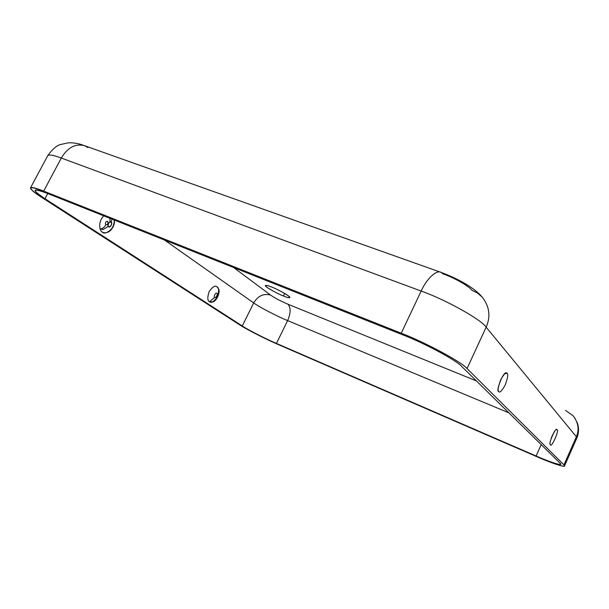 <?xml version="1.0" encoding="UTF-8"?>
<svg xmlns="http://www.w3.org/2000/svg" width="609" height="609" viewBox="0 0 609 609"><rect width="100%" height="100%" fill="white"/><g stroke="black" fill="none" stroke-linecap="round" stroke-linejoin="round"><path stroke-width="0.91" d="M277.91 344.389C266.339 339.487 245.853 329.035 239.603 324.81C245.853 329.035 266.339 339.487 277.91 344.389L536.902 456.72L277.91 344.389M565.54 410.428L573.054 415.688C578.322 422.501 579.425 429.528 576.38 436.76L486.142 327.178L467.05 368.559L563.949 464.888L576.38 436.76L576.86 438.023L576.38 436.76L563.949 464.888L564.528 465.946C564.596 467.59 550.361 462.642 536.902 456.72C553.299 463.982 568.509 468.702 563.949 464.888L467.05 368.559L486.142 327.178C481.78 319.877 445.103 299.369 421.162 291.064L401.232 333.214C425.006 342.243 462.17 362.302 467.05 368.559C462.17 362.302 425.006 342.243 401.232 333.214L421.162 291.064L61.303 158.043L43.673 191.104L401.232 333.214L43.673 191.104L61.303 158.043C53.531 155.158 49.017 154.359 47.753 155.645C49.017 154.359 53.531 155.158 61.303 158.043C67.721 147.348 75.577 143.267 84.857 145.802L87.902 147.553M41.732 197.407C34.233 192.619 30.488 189.429 30.503 187.854C31.569 186.94 35.961 188.029 43.673 191.104C27.154 185.09 26.507 187.191 41.732 197.407L239.603 324.81L41.732 197.407M560.12 463.236C564.239 466.654 550.787 462.497 536.126 456.004L276.448 343.43C266.125 339.061 247.81 329.713 242.275 325.967L44.967 198.709C31.501 189.643 32.132 187.808 46.87 193.198L403.234 335.034C424.283 343.05 457.138 360.756 461.63 366.374L560.12 463.236L461.63 366.374C457.138 360.756 424.283 343.05 403.234 335.034L46.87 193.198C39.966 190.434 36.038 189.46 35.078 190.274C35.056 191.66 38.352 194.477 44.967 198.709L47.723 193.533L44.967 198.709L242.275 325.967C247.81 329.713 266.125 339.061 276.448 343.43L287.631 320.593C277.255 316.406 259.061 306.944 253.694 302.917L242.275 325.967L253.694 302.917L164.415 239.976L253.694 302.917C258.018 295.837 263.644 293.218 270.571 295.076C274.979 298.121 280.749 301.158 287.882 304.188L476.428 380.937L287.882 304.188C280.749 301.158 274.979 298.121 270.571 295.076L233.574 267.503L270.571 295.076C263.644 293.218 258.018 295.837 253.694 302.917C259.061 306.944 277.255 316.406 287.631 320.593L276.448 343.43L536.126 456.004L541.195 444.631L536.126 456.004C548.115 461.279 560.722 465.657 560.661 464.195L560.12 463.236M100.241 229.014L103.256 229.563L100.241 229.014C102.556 228.672 104.398 227.302 105.768 224.904C104.999 222.765 105.623 221.562 107.648 221.303C108.425 223.434 107.801 224.637 105.768 224.904C106.887 222.772 106.887 222.772 105.768 224.904C107.801 224.637 108.425 223.434 107.648 221.303C105.623 221.562 104.999 222.765 105.768 224.904C106.887 222.772 106.887 222.772 105.768 224.904C104.398 227.302 102.556 228.672 100.241 229.014M507.114 373.325C508.386 374.078 507.769 377.938 505.257 384.903C501.854 390.925 499.707 393.148 498.809 391.572C497.484 390.902 498.093 387.019 500.636 379.925C504.107 373.835 506.262 371.635 507.114 373.325L506.399 372.967C503.346 370.843 495.368 392.166 498.733 391.48L498.809 391.572C499.707 393.148 501.854 390.925 505.257 384.903C507.769 377.938 508.386 374.078 507.114 373.325L504.785 373.705L507.114 373.325M550.452 444.6C547.537 445.255 556.398 425.356 557.014 429.847C559.838 429.315 551.137 448.886 550.452 444.6L550.452 444.6C551.137 448.886 559.838 429.315 557.014 429.847L556.664 429.665C554.906 427.731 547.925 445.461 550.414 444.555L550.445 444.6M443.101 273.943C453.682 277.453 469.539 286.451 471.724 290.143L477.258 292.891L482.244 297.139C489.522 306.548 490.824 316.558 486.142 327.178C490.824 316.558 489.522 306.548 482.244 297.139C473.985 287.334 457.245 278.397 441.205 272.436L443.101 273.943M441.205 272.436L84.857 145.802C75.577 143.267 67.721 147.348 61.303 158.043L421.162 291.064C426.46 279.051 436.508 269.384 441.205 272.436C436.508 269.384 426.46 279.051 421.162 291.064C445.103 299.369 481.78 319.877 486.142 327.178L576.38 436.76C579.425 429.528 578.322 422.501 573.054 415.688M508.865 412.833L287.631 320.593C290.843 313.041 290.935 307.575 287.882 304.188C290.935 307.575 290.843 313.041 287.631 320.593L508.865 412.833M114.317 220.039C115.124 229.471 104.238 235.584 102.434 232.029C99.709 231.732 97.463 221.836 103.812 215.86C97.463 221.836 99.709 231.732 102.434 232.029C103.492 232.92 105.174 233.011 107.473 232.295C111.858 229.905 114.142 225.817 114.317 220.039M212.214 301.98C216.34 302.133 221.136 291.528 218.197 288.384L216.971 286.831C215.274 285.149 212.67 286.71 209.169 291.528C207.281 297.436 207.395 300.831 209.511 301.699C207.395 300.831 207.281 297.436 209.169 291.528C212.67 286.71 215.274 285.149 216.971 286.831C219.042 287.76 219.141 291.125 217.268 296.948C213.828 301.729 211.247 303.312 209.511 301.699L212.45 301.897M551.312 437.917L552.523 434.986L551.312 437.917M283.398 295.974C278.694 294.185 273.19 291.285 266.894 287.258C264.702 284.86 266.308 284.791 271.721 287.06C276.593 288.91 282.188 291.871 288.506 295.944C290.447 298.235 288.742 298.243 283.398 295.974C286.573 297.337 288.735 297.87 289.892 297.588C290.653 296.126 275.154 288.118 271.721 287.06C268.577 285.728 266.46 285.21 265.372 285.507C264.664 286.999 279.995 294.916 283.398 295.974L284.654 293.424L283.398 295.974M214.771 297.299C215.708 298.806 218.357 293.523 216.758 293.332C215.822 291.802 213.158 297.116 214.771 297.299C215.944 294.954 215.944 294.954 214.771 297.299C213.158 297.116 215.822 291.802 216.758 293.332C218.357 293.523 215.708 298.806 214.771 297.299C215.944 294.954 215.944 294.954 214.771 297.299L209.511 301.699L214.771 297.299M111.051 222.011C109.65 219.994 106.369 226.282 108.608 226.7C110.008 228.695 113.266 222.437 111.051 222.011C113.266 222.437 110.008 228.695 108.608 226.7C106.369 226.282 109.65 219.994 111.051 222.011L112.064 219.141L111.051 222.011C112.125 223.945 111.5 225.574 109.171 226.906C106.742 227.21 108.851 220.542 111.051 222.011C113.236 223.495 109.118 228.778 108.174 226.243C108.075 223.282 109.034 221.874 111.051 222.011M574.866 418.04L577.545 423.521L578.215 426.148C578.885 430.335 578.436 434.293 576.86 438.023L564.528 465.946M83.593 145.353C78.15 143.366 72.958 142.536 68.018 142.864L60.329 144.592C56.538 145.581 52.351 149.266 47.753 155.645L30.503 187.854M109.818 218.25L110.191 221.798M108.326 226.449L102.898 229.616M107.473 232.295C110.16 231.709 115.086 226.487 114.423 220.085"/></g></svg>
